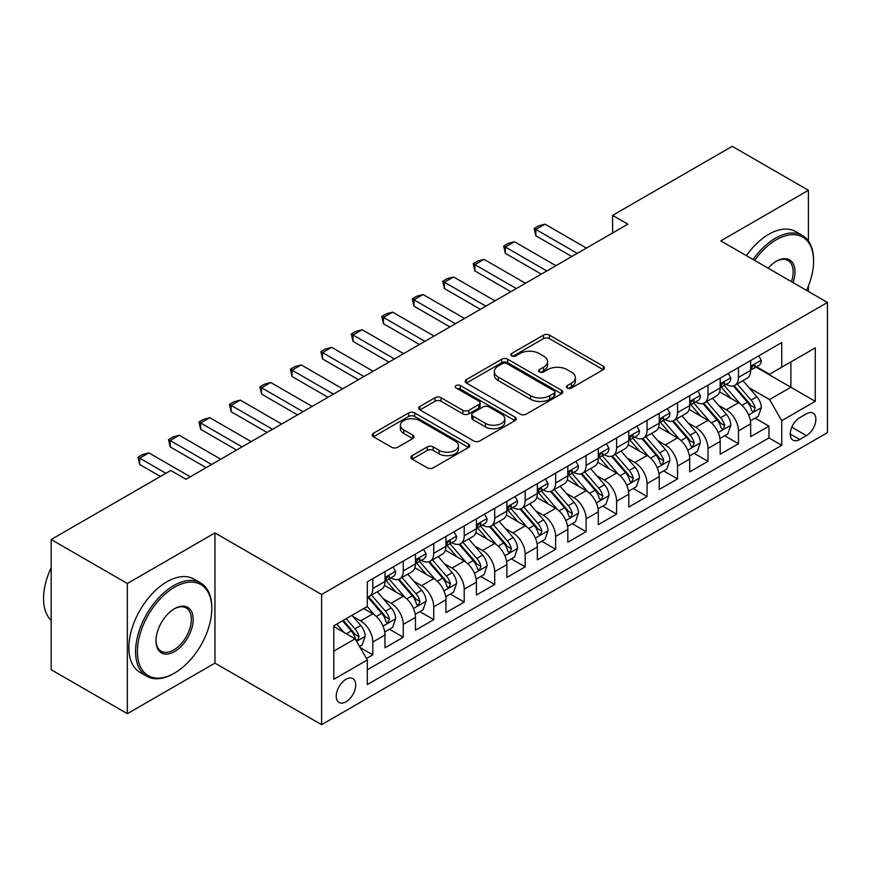 <?xml version="1.0" encoding="UTF-8"?>
<svg xmlns="http://www.w3.org/2000/svg" width="871" height="871" viewBox="0 0 871 871"><rect width="100%" height="100%" fill="white"/><g stroke="black" fill="none" stroke-linecap="round" stroke-linejoin="round"><path stroke-width="1.31" d="M567.304 388.009A2.961 1.709 0 0 0 571.485 388.009L603.265 369.652A4.235 2.439 0 0 0 604.507 367.932A4.235 2.439 0 0 0 603.265 366.201L549.427 335.117A4.235 2.439 0 0 0 543.45 335.117L511.669 353.463A2.961 1.709 0 0 0 510.798 354.671A2.961 1.709 0 0 0 511.669 355.88A2.961 1.709 0 0 0 515.861 355.88L519.965 353.506A13.533 7.817 0 0 1 539.116 353.506L543.602 356.097A13.533 7.817 0 0 1 547.565 361.628A13.533 7.817 0 0 1 543.602 367.148L539.487 369.533A2.961 1.709 0 0 0 538.616 370.741A2.961 1.709 0 0 0 539.487 371.95A2.961 1.709 0 0 0 543.678 371.95L547.783 369.565A13.533 7.817 0 0 1 566.923 369.565L571.42 372.157A13.533 7.817 0 0 1 575.383 377.687A13.533 7.817 0 0 1 571.42 383.218L567.304 385.592A2.961 1.709 0 0 0 566.433 386.8A2.961 1.709 0 0 0 567.304 388.009L567.304 385.592M345.983 701.819A13.794 7.959 120 0 0 354.998 689.658A13.794 7.959 120 0 0 352.886 678.618A13.794 7.959 120 0 0 345.983 679.293A13.794 7.959 120 0 0 336.979 691.443A13.794 7.959 120 0 0 339.091 702.494A13.794 7.959 120 0 0 345.983 701.819M412.146 455.653A4.235 2.439 0 0 0 410.905 457.384A4.235 2.439 0 0 0 412.146 459.104L427.247 467.825A4.235 2.439 0 0 0 433.225 467.825L468.522 447.454A4.235 2.439 0 0 0 469.763 445.723A4.235 2.439 0 0 0 468.522 444.003L414.683 412.919A4.235 2.439 0 0 0 408.706 412.919L373.409 433.29A4.235 2.439 0 0 0 372.167 435.021A4.235 2.439 0 0 0 373.409 436.741L391.656 447.28A4.235 2.439 0 0 0 397.633 447.28L412.734 438.559A4.235 2.439 0 0 0 413.975 436.828A4.235 2.439 0 0 0 412.734 435.108L403.687 429.882A11.312 6.533 0 0 1 400.377 425.266A11.312 6.533 0 0 1 407.367 419.223A11.312 6.533 0 0 1 419.691 420.639L455.141 441.107A11.312 6.533 0 0 1 458.451 445.723A11.312 6.533 0 0 1 451.461 451.766A11.312 6.533 0 0 1 439.136 450.351L433.225 446.932A4.235 2.439 0 0 0 427.247 446.932L412.146 455.653L412.146 459.104M214.952 532.921L127.351 583.505L51.171 539.519L51.171 669.712L127.351 713.687L214.952 663.114L321.606 724.683L321.606 594.501L214.952 532.921L214.952 663.114M808.408 240.984L808.408 190.292L720.796 240.875L827.45 302.455L321.606 594.501M808.408 190.292L732.228 146.317L612.618 215.366L612.618 232.96M51.171 539.519L170.77 470.46L186.013 479.257L627.86 224.163L612.618 215.366M520.27 414.128A4.235 2.439 0 0 0 526.247 414.128L561.545 393.746A4.235 2.439 0 0 0 562.786 392.015A4.235 2.439 0 0 0 561.545 390.295L507.706 359.211A4.235 2.439 0 0 0 501.718 359.211L466.431 379.582A4.235 2.439 0 0 0 465.19 381.313A4.235 2.439 0 0 0 466.431 383.044L520.27 414.128M457.297 388.64A2.961 1.709 0 0 1 460.302 389.065L460.302 385.548L515.033 417.144A4.235 2.439 0 0 1 516.274 418.875A4.235 2.439 0 0 1 515.033 420.595L479.736 440.976A4.235 2.439 0 0 1 473.759 440.976L419.92 409.893L419.92 406.441A4.235 2.439 0 0 0 418.679 408.161A4.235 2.439 0 0 0 419.92 409.893M419.92 406.441L435.021 397.72A4.235 2.439 0 0 1 441.009 397.72L462.839 410.328A4.235 2.439 0 0 0 468.827 410.328L478.843 404.536A4.235 2.439 0 0 0 480.084 402.816A4.235 2.439 0 0 0 478.843 401.085L456.11 387.965A2.961 1.709 0 0 1 455.239 386.757A2.961 1.709 0 0 1 457.068 385.178A2.961 1.709 0 0 1 460.302 385.548M366.484 658.487L372.799 654.84L360.159 647.545M352.962 616.472L360.616 620.881A17.235 9.951 60 0 1 372.799 642.003L384.993 634.959L384.993 647.806L403.273 637.245L389.413 629.243M383.436 598.878L391.09 603.298A17.235 9.951 60 0 1 403.273 624.409L415.467 617.365L415.467 630.212L433.747 619.651L419.887 611.649M413.91 581.284L421.564 585.704A17.235 9.951 60 0 1 433.747 606.815L445.941 599.771L445.941 612.618L464.221 602.068L450.351 594.055M444.384 563.689L452.027 568.11A17.235 9.951 60 0 1 464.221 589.221L476.404 582.187L476.404 595.024L494.695 584.474L480.825 576.46M474.847 546.095L482.501 550.516A17.235 9.951 60 0 1 494.695 571.626L506.878 564.593L506.878 577.429L525.169 566.879L511.299 558.866M505.322 528.501L512.975 532.921A17.235 9.951 60 0 1 525.169 554.032L537.353 546.999L537.353 559.835L555.633 549.285L541.773 541.283M535.796 510.907L543.45 515.327A17.235 9.951 60 0 1 555.633 536.438L567.827 529.405L567.827 542.241L586.107 531.691L572.247 523.689M566.27 493.324L573.924 497.733A17.235 9.951 60 0 1 586.107 518.844L598.301 511.81L598.301 524.658L616.581 514.097L602.721 506.095M596.744 475.729L604.398 480.139A17.235 9.951 60 0 1 616.581 501.25L628.775 494.216L628.775 507.064L647.055 496.503L633.184 488.5M627.218 458.135L634.861 462.545A17.235 9.951 60 0 1 647.055 483.666L659.238 476.622L659.238 489.469L677.529 478.908L663.658 470.906M657.681 440.541L665.335 444.961A17.235 9.951 60 0 1 677.529 466.072L689.712 459.028L689.712 471.875L708.003 461.314L694.133 453.312M688.155 422.947L695.809 427.367A17.235 9.951 60 0 1 708.003 448.478L720.186 441.434L720.186 454.281L738.466 443.72L738.466 430.884A17.235 9.951 -120 0 0 726.283 409.773L718.629 405.353M724.607 435.718L738.466 443.72M384.993 634.959A17.235 9.951 -120 0 0 372.799 613.848L363.664 608.568M415.467 617.365A17.235 9.951 -120 0 0 403.273 596.254L384.427 585.377M445.941 599.771A17.235 9.951 -120 0 0 433.747 578.66L414.901 567.783M476.404 582.187A17.235 9.951 -120 0 0 464.221 561.066L445.375 550.189M506.878 564.593A17.235 9.951 -120 0 0 494.695 543.482L475.849 532.595M537.353 546.999A17.235 9.951 -120 0 0 525.169 525.888L506.323 515.001M567.827 529.405A17.235 9.951 -120 0 0 555.633 508.294L536.797 497.406M598.301 511.81A17.235 9.951 -120 0 0 586.107 490.7L567.261 479.823M628.775 494.216A17.235 9.951 -120 0 0 616.581 473.105L597.735 462.229M659.238 476.622A17.235 9.951 -120 0 0 647.055 455.511L628.209 444.635M689.712 459.028A17.235 9.951 -120 0 0 677.529 437.917L658.683 427.04M720.186 441.434A17.235 9.951 -120 0 0 708.003 420.323L689.157 409.446M806.426 413.812L799.72 417.688A13.359 7.708 120 0 0 790.988 429.457A13.359 7.708 120 0 0 793.046 440.16A13.359 7.708 120 0 0 799.72 439.507L806.426 435.631A13.359 7.708 120 0 0 815.147 423.861A13.359 7.708 120 0 0 813.1 413.159A13.359 7.708 120 0 0 806.426 413.812M321.606 724.683L827.45 432.647L827.45 302.455M333.8 651.149L355.128 638.835L367.322 659.946L367.322 684.573L781.744 445.31L781.744 420.682L769.55 399.571L749.104 387.758M367.322 659.946L333.8 679.293L333.8 625.813L367.322 606.456L367.322 581.828L781.744 342.564L781.744 367.192L815.256 347.845L815.256 401.324L781.744 420.682M390.927 577.865L391.09 577.963A17.235 9.951 60 0 0 399.702 578.812L411.896 571.779A17.235 9.951 -120 0 0 415.467 563.885L415.467 554.032M421.401 560.271L421.564 560.369A17.235 9.951 60 0 0 430.176 561.218L442.37 554.185A17.235 9.951 -120 0 0 445.941 546.291L445.941 536.438M451.875 542.677L452.027 542.775A17.235 9.951 60 0 0 460.65 543.624L472.844 536.59A17.235 9.951 -120 0 0 476.404 528.697L476.404 518.844M482.349 525.093L482.501 525.18A17.235 9.951 60 0 0 491.124 526.03L503.307 518.996A17.235 9.951 -120 0 0 506.878 511.103L506.878 501.25M512.812 507.499L512.975 507.586A17.235 9.951 60 0 0 521.598 508.446L533.781 501.402A17.235 9.951 -120 0 0 537.353 493.509L537.353 483.655M543.286 489.905L543.45 489.992A17.235 9.951 60 0 0 552.062 490.852L564.256 483.808A17.235 9.951 -120 0 0 567.827 475.914L567.827 466.072M573.76 472.311L573.924 472.398A17.235 9.951 60 0 0 582.536 473.258L594.73 466.214A17.235 9.951 -120 0 0 598.301 458.331L598.301 448.478M604.234 454.716L604.398 454.804A17.235 9.951 60 0 0 613.01 455.664L625.204 448.619A17.235 9.951 -120 0 0 628.775 440.737L628.775 430.884M634.709 437.122L634.861 437.22A17.235 9.951 60 0 0 643.484 438.069L655.678 431.036A17.235 9.951 -120 0 0 659.238 423.143L659.238 413.29M665.183 419.528L665.335 419.626A17.235 9.951 60 0 0 673.958 420.475L686.141 413.442A17.235 9.951 -120 0 0 689.712 405.548L689.712 395.695M695.646 401.934L695.809 402.032A17.235 9.951 60 0 0 704.432 402.881L716.615 395.848A17.235 9.951 -120 0 0 720.186 387.954L720.186 378.101M367.322 669.799L768.941 437.917L768.941 426.137L750.66 436.687L750.66 423.85A17.235 9.951 -120 0 0 738.466 402.729L719.631 391.852M726.12 384.34L726.283 384.438A17.235 9.951 -120 0 0 734.895 385.287A17.235 9.951 -120 0 0 738.466 377.393L738.466 367.551M734.895 385.287L747.089 378.254A17.235 9.951 -120 0 0 750.66 370.36L750.66 360.507M372.799 578.66L372.799 588.513A17.235 9.951 60 0 1 369.228 596.406A17.235 9.951 60 0 1 367.322 597.103M369.228 596.406L381.422 589.373A17.235 9.951 -120 0 0 384.993 581.48L384.993 571.626M403.273 561.066L403.273 570.919A17.235 9.951 60 0 1 399.702 578.812M433.747 543.471L433.747 553.325A17.235 9.951 60 0 1 430.176 561.218M464.221 525.888L464.221 535.741A17.235 9.951 60 0 1 460.65 543.624M494.695 508.294L494.695 518.147A17.235 9.951 60 0 1 491.124 526.03M525.169 490.7L525.169 500.553A17.235 9.951 60 0 1 521.598 508.446M555.633 473.105L555.633 482.959A17.235 9.951 60 0 1 552.062 490.852M586.107 455.511L586.107 465.364A17.235 9.951 60 0 1 582.536 473.258M616.581 437.917L616.581 447.77A17.235 9.951 60 0 1 613.01 455.664M647.055 420.323L647.055 430.176A17.235 9.951 60 0 1 643.484 438.069M677.529 402.729L677.529 412.582A17.235 9.951 60 0 1 673.958 420.475M708.003 385.134L708.003 394.988A17.235 9.951 60 0 1 704.432 402.881M708.003 448.478L708.003 461.314M677.529 466.072L677.529 478.908M647.055 483.666L647.055 496.503M616.581 501.25L616.581 514.097M586.107 518.844L586.107 531.691M555.633 536.438L555.633 549.285M525.169 554.032L525.169 566.879M494.695 571.626L494.695 584.474M464.221 589.221L464.221 602.068M433.747 606.815L433.747 619.651M403.273 624.409L403.273 637.245M372.799 642.003L372.799 654.84M355.128 638.835L333.8 626.521M769.55 399.571L790.879 387.247L790.879 361.922L815.256 347.845M755.984 367.105L815.256 401.324M756.594 366.756L769.55 374.236L781.744 367.192M808.408 291.458L808.408 286.047M127.351 583.505L127.351 713.687M755.081 418.124L768.941 426.137M768.941 437.917L781.744 445.31M568.491 388.422L571.42 386.735A13.533 7.817 0 0 0 575.383 381.204L575.383 377.687M547.565 361.628L547.565 365.145A13.533 7.817 0 0 1 543.602 370.676L540.673 372.363M603.211 369.685L549.427 338.634A4.235 2.439 0 0 0 543.45 338.634L512.856 356.304M561.49 393.779L507.706 362.728A4.235 2.439 0 0 0 501.718 362.728L466.486 383.077M554.065 393.224A2.961 1.709 0 0 0 554.936 392.015A2.961 1.709 0 0 0 554.065 390.807L506.813 363.523A2.961 1.709 0 0 0 502.621 363.523L498.288 366.027A13.533 7.817 0 0 0 494.314 371.558A13.533 7.817 0 0 0 498.288 377.078L530.591 395.728A13.533 7.817 0 0 0 549.732 395.728L554.065 393.224L554.065 396.751A2.961 1.709 0 0 0 554.936 395.543L554.936 392.015M494.314 371.558L494.314 375.074A13.533 7.817 0 0 0 498.288 380.605L498.288 377.078M554.065 396.751L549.732 399.256A13.533 7.817 0 0 1 530.591 399.256L498.288 380.605M419.974 409.925L435.021 401.237L435.021 397.72M480.084 402.816L480.084 406.332A4.235 2.439 0 0 1 478.843 408.064L468.827 413.845A4.235 2.439 0 0 1 462.839 413.845L441.009 401.237A4.235 2.439 0 0 0 435.021 401.237M460.302 389.065L514.979 420.628M485.495 423.404A11.312 6.533 0 0 0 497.831 424.819A11.312 6.533 0 0 0 504.81 418.788A11.312 6.533 0 0 0 501.5 414.171L489.012 406.953A4.235 2.439 0 0 0 483.024 406.953L473.007 412.745A4.235 2.439 0 0 0 471.766 414.465A4.235 2.439 0 0 0 473.007 416.196L485.495 423.404L485.495 426.921A11.312 6.533 0 0 0 497.831 428.336A11.312 6.533 0 0 0 504.81 422.304L504.81 418.788M471.766 414.465L471.766 417.993A4.235 2.439 0 0 0 473.007 419.713L473.007 416.196M485.495 426.921L473.007 419.713M458.451 445.723L458.451 449.24A11.312 6.533 0 0 1 451.461 455.283A11.312 6.533 0 0 1 439.136 453.867L433.225 450.449A4.235 2.439 0 0 0 427.247 450.449L412.201 459.137M400.377 425.266L400.377 428.782A11.312 6.533 0 0 0 403.687 433.399L403.687 429.882M412.68 438.592L403.687 433.399M468.467 447.487L414.683 416.436A4.235 2.439 0 0 0 408.706 416.436L373.463 436.774M750.399 420.824L758.282 416.284L761.319 407.486A11.421 6.598 -120 0 0 756.877 396.762L742.952 380.638M740.165 403.85L724.247 385.428M731.107 398.483L721.874 387.791A27.36 15.798 -120 0 0 721.025 386.833M733.349 385.907L747.427 402.217A11.421 6.598 60 0 1 751.499 410.078L752.337 411.439L753.872 411.221L755.157 407.966A11.421 6.598 -120 0 0 751.085 400.105L737.16 383.98M734.177 385.646L749.31 403.164A5.814 3.364 60 0 1 750.769 405.44L755.157 407.966M758.739 355.847L761.319 360.333A11.421 6.598 60 0 1 758.957 365.385L753.175 368.727A11.421 6.598 -120 0 0 755.157 366.092L754.917 365.08M751.042 369.26L751.085 369.26A11.421 6.598 -120 0 0 753.175 368.727M753.687 365.243L755.157 366.092C754.438 364.372 753.219 365.08 751.499 368.204A11.421 6.598 60 0 1 750.66 369.837M577.277 253.363L535.828 229.443L535.828 235.78L534.152 228.474L538.724 225.839L544.974 224.163L586.412 248.093M571.79 256.531L535.828 235.78M544.974 224.163L535.828 229.443L534.152 228.474M806.546 290.381A52.576 30.354 120 0 0 813.59 261.202A52.576 30.354 120 0 0 776.409 239.732A52.576 30.354 120 0 0 754.645 260.418M753.077 259.514A53.871 31.106 -60 0 1 775.495 238.153A53.871 31.106 -60 0 1 802.431 235.486A53.871 31.106 -60 0 1 813.59 260.146L813.59 261.202M768.146 268.214A26.282 15.177 -60 0 1 776.409 261.202L776.409 261.202A26.282 15.177 -60 0 1 793.056 282.596M746.371 255.639A53.871 31.106 -60 0 1 768.788 234.277A53.871 31.106 -60 0 1 795.724 231.61L802.431 235.486M791.456 281.671A24.998 14.426 120 0 0 787.994 260.483A24.998 14.426 120 0 0 775.941 261.474M173.667 673.577L174.581 673.054A52.576 30.354 120 0 0 211.762 608.655A52.576 30.354 120 0 0 174.581 587.196A52.576 30.354 120 0 0 137.4 651.584A52.576 30.354 120 0 0 174.581 673.054L173.667 673.577A53.871 31.106 -60 0 1 146.731 676.244A53.871 31.106 -60 0 1 138.478 633.075A53.871 31.106 -60 0 1 173.667 585.617A53.871 31.106 -60 0 1 200.602 582.939A53.871 31.106 -60 0 1 211.762 607.599L211.762 608.655M174.581 651.584A26.282 15.177 -60 0 1 155.996 640.849A26.282 15.177 -60 0 1 174.581 608.655L174.581 608.655A26.282 15.177 -60 0 1 193.166 619.39A26.282 15.177 -60 0 1 174.581 651.584M155.996 640.316A24.998 14.426 120 0 0 161.168 651.236A24.998 14.426 120 0 0 173.667 650.006A24.998 14.426 120 0 0 189.998 627.98A24.998 14.426 120 0 0 186.165 607.947A24.998 14.426 120 0 0 174.113 608.938M146.731 676.244L140.024 672.379A53.871 31.106 -60 0 1 131.771 629.21A53.871 31.106 -60 0 1 166.96 581.741A53.871 31.106 -60 0 1 193.895 579.073L200.602 582.939M51.171 620.446A53.871 31.106 -60 0 1 51.171 567.663M719.936 438.418L727.808 433.878L730.856 425.081A11.421 6.598 -120 0 0 726.403 414.356L712.478 398.232M709.691 421.444L693.784 403.012M700.632 416.077L691.4 405.385A27.36 15.798 -120 0 0 690.551 404.427M702.875 403.502L716.953 419.811A11.421 6.598 60 0 1 721.025 427.672L721.863 429.033L723.398 428.815L724.683 425.56A11.421 6.598 -120 0 0 720.611 417.699L706.697 401.575M703.703 403.24L718.836 420.758A5.814 3.364 60 0 1 720.306 423.034L724.683 425.56M689.462 456.012L697.333 451.461L700.382 442.664A11.421 6.598 -120 0 0 695.929 431.951L682.004 415.826M679.217 439.038L663.31 420.606M670.169 433.671L660.926 422.979A27.36 15.798 -120 0 0 660.076 422.021M672.401 421.096L686.49 437.405A11.421 6.598 60 0 1 690.561 445.266L691.389 446.616L692.935 446.398L694.209 443.154A11.421 6.598 -120 0 0 690.148 435.293L676.223 419.169M673.229 420.835L688.362 438.353A5.814 3.364 60 0 1 689.832 440.628L694.209 443.154M658.988 473.606L666.859 469.055L669.908 460.258A11.421 6.598 -120 0 0 665.455 449.534L651.541 433.42M648.743 456.622L632.836 438.2M639.695 451.265L630.452 440.574A27.36 15.798 -120 0 0 629.613 439.615M641.927 438.69L656.015 454.989A11.421 6.598 60 0 1 660.087 462.86L660.915 464.21L662.461 463.993L663.746 460.748A11.421 6.598 -120 0 0 659.674 452.876L645.749 436.763M642.754 438.418L657.888 455.947A5.814 3.364 60 0 1 659.358 458.222L663.746 460.748M628.514 491.2L636.385 486.649L639.434 477.852A11.421 6.598 -120 0 0 634.992 467.128L621.067 451.015M618.279 474.216L602.362 455.794M609.221 468.859L599.988 458.157A27.36 15.798 -120 0 0 599.139 457.21M611.464 456.284L625.541 472.583A11.421 6.598 60 0 1 629.613 480.454L630.441 481.805L631.987 481.587L633.271 478.342A11.421 6.598 -120 0 0 629.2 470.471L615.274 454.357M612.291 456.012L627.414 473.53A5.814 3.364 60 0 1 628.884 475.806L633.271 478.342M728.265 373.441L730.856 377.927A11.421 6.598 60 0 1 728.483 382.979L722.701 386.321A11.421 6.598 -120 0 0 724.683 383.686L724.443 382.674M720.567 386.855L720.611 386.855A11.421 6.598 -120 0 0 722.701 386.321M723.213 382.837L724.683 383.686C723.964 381.966 722.745 382.674 721.025 385.799A11.421 6.598 60 0 1 720.186 387.432M546.803 270.957L505.354 247.037L505.354 253.363L503.678 246.068L508.25 243.423L514.5 241.757L555.938 265.688M541.316 274.125L505.354 253.363M514.5 241.757L505.354 247.037L503.678 246.068M697.791 391.035L700.382 395.521A11.421 6.598 60 0 1 698.019 400.573L692.227 403.915A11.421 6.598 -120 0 0 694.209 401.281L693.969 400.268M690.093 404.449L690.148 404.449A11.421 6.598 -120 0 0 692.227 403.915M692.739 400.431L694.209 401.281C693.501 399.56 692.282 400.268 690.561 403.393A11.421 6.598 60 0 1 689.712 405.015M516.329 288.551L474.88 264.632L474.88 270.957L473.214 263.663L477.776 261.017L484.026 259.351L525.474 283.271M510.842 291.72L474.88 270.957M484.026 259.351L474.88 264.632L473.214 263.663M667.317 408.63L669.908 413.115A11.421 6.598 60 0 1 667.545 418.167L661.753 421.51A11.421 6.598 -120 0 0 663.746 418.875L663.506 417.862M659.619 422.043L659.674 422.043A11.421 6.598 -120 0 0 661.753 421.51M662.265 418.026L663.746 418.875C663.027 417.155 661.808 417.862 660.087 420.987A11.421 6.598 60 0 1 659.238 422.609M485.855 306.146L444.417 282.215L444.417 288.551L442.74 281.257L447.313 278.611L453.551 276.945L495 300.865M480.367 309.314L444.417 288.551M453.551 276.945L444.417 282.215L442.74 281.257M636.843 426.224L639.434 430.71A11.421 6.598 60 0 1 637.071 435.761L631.279 439.104A11.421 6.598 -120 0 0 633.271 436.469L633.032 435.456M629.156 439.637L629.2 439.637A11.421 6.598 -120 0 0 631.279 439.104M631.791 435.62L633.271 436.469C632.553 434.749 631.333 435.456 629.613 438.581A11.421 6.598 60 0 1 628.775 440.203M455.381 323.74L413.943 299.809L413.943 306.146L412.266 298.851L416.839 296.205L423.077 294.54L464.526 318.459M449.893 326.908L413.943 306.146M423.077 294.54L413.943 299.809L412.266 298.851M598.039 508.795L605.911 504.244L608.96 495.447A11.421 6.598 -120 0 0 604.518 484.722L590.592 468.609M587.805 491.81L571.888 473.389M578.747 486.443L569.514 475.751A27.36 15.798 -120 0 0 568.665 474.804M580.99 473.878L595.067 490.177A11.421 6.598 60 0 1 599.139 498.049L599.967 499.399L601.513 499.181L602.797 495.937A11.421 6.598 -120 0 0 598.725 488.065L584.8 471.951M581.817 473.606L596.951 491.124A5.814 3.364 60 0 1 598.41 493.4L602.797 495.937M606.368 443.807L608.96 448.293A11.421 6.598 60 0 1 606.597 453.356L600.805 456.698A11.421 6.598 -120 0 0 602.797 454.063L602.558 453.051M598.682 457.231L598.725 457.231A11.421 6.598 -120 0 0 600.805 456.698M601.328 453.214L602.797 454.063C602.079 452.343 600.859 453.051 599.139 456.175A11.421 6.598 60 0 1 598.301 457.798M424.906 341.334L383.469 317.403L383.469 323.74L381.792 316.434L386.365 313.8L392.614 312.134L434.052 336.054M419.43 344.502L383.469 323.74M392.614 312.134L383.469 317.403L381.792 316.434M567.565 526.389L575.448 521.838L578.486 513.041A11.421 6.598 -120 0 0 574.043 502.317L560.118 486.203M557.331 509.404L541.414 490.983M548.273 504.037L539.04 493.345A27.36 15.798 -120 0 0 538.191 492.398M550.516 491.473L564.593 507.771A11.421 6.598 60 0 1 568.665 515.643L569.503 516.993L571.038 516.775L572.323 513.531A11.421 6.598 -120 0 0 568.251 505.659L554.326 489.546M551.343 491.2L566.477 508.718A5.814 3.364 60 0 1 567.936 510.994L572.323 513.531M575.905 461.401L578.486 465.887A11.421 6.598 60 0 1 576.123 470.939L570.342 474.281A11.421 6.598 -120 0 0 572.323 471.657L572.084 470.645M568.208 474.826L568.251 474.826A11.421 6.598 -120 0 0 570.342 474.281M570.853 470.808L572.323 471.657C571.605 469.937 570.385 470.634 568.665 473.77A11.421 6.598 60 0 1 567.827 475.392M394.443 358.928L352.995 334.997L352.995 341.334L351.318 334.029L355.891 331.394L362.14 329.717L403.578 353.648M388.956 362.096L352.995 341.334M362.14 329.717L352.995 334.997L351.318 334.029M537.102 543.972L544.974 539.432L548.022 530.635A11.421 6.598 -120 0 0 543.569 519.911L529.644 503.786M526.857 526.999L510.95 508.577M517.799 521.631L508.566 510.939A27.36 15.798 -120 0 0 507.717 509.992M520.041 509.056L534.119 525.365A11.421 6.598 60 0 1 538.191 533.237L539.029 534.587L540.564 534.369L541.849 531.125A11.421 6.598 -120 0 0 537.777 523.253L523.863 507.129M520.869 508.795L536.003 526.313A5.814 3.364 60 0 1 537.472 528.588L541.849 531.125M545.431 478.996L548.022 483.481A11.421 6.598 60 0 1 545.649 488.533L539.868 491.875A11.421 6.598 -120 0 0 541.849 489.252L541.61 488.239M537.734 492.409L537.777 492.409A11.421 6.598 -120 0 0 539.868 491.875M540.379 488.402L541.849 489.252C541.131 487.531 539.911 488.228 538.191 491.364A11.421 6.598 60 0 1 537.353 492.986M363.969 376.522L322.52 352.592L322.52 358.928L320.844 351.623L325.416 348.988L331.666 347.311L373.104 371.242M358.482 379.691L322.52 358.928M331.666 347.311L322.52 352.592L320.844 351.623M506.628 561.566L514.5 557.026L517.548 548.229A11.421 6.598 -120 0 0 513.095 537.505L499.17 521.381M496.383 544.593L480.476 526.171M487.335 539.225L478.092 528.534A27.36 15.798 -120 0 0 477.243 527.586M489.567 526.65L503.656 542.96A11.421 6.598 60 0 1 507.728 550.82L508.555 552.181L510.101 551.964L511.375 548.719A11.421 6.598 -120 0 0 507.314 540.847L493.389 524.723M490.395 526.389L505.528 543.907A5.814 3.364 60 0 1 506.998 546.182L511.375 548.719M514.957 496.59L517.548 501.075A11.421 6.598 60 0 1 515.186 506.127L509.393 509.47A11.421 6.598 -120 0 0 511.375 506.846L511.135 505.833M507.26 510.003L507.314 510.003A11.421 6.598 -120 0 0 509.393 509.47M509.905 505.986L511.375 506.846C510.667 505.126 509.448 505.822 507.728 508.958A11.421 6.598 60 0 1 506.878 510.58M333.495 394.117L292.046 370.186L292.046 376.522L290.381 369.217L294.942 366.582L301.192 364.905L342.641 388.836M328.008 397.274L292.046 376.522M301.192 364.905L292.046 370.186L290.381 369.217M476.154 579.161L484.026 574.62L487.074 565.823A11.421 6.598 -120 0 0 482.621 555.099L468.707 538.975M465.909 562.187L450.002 543.765M456.861 556.819L447.618 546.128A27.36 15.798 -120 0 0 446.779 545.17M459.093 544.244L473.182 560.554A11.421 6.598 60 0 1 477.254 568.415L478.081 569.776L479.627 569.558L480.912 566.302A11.421 6.598 -120 0 0 476.84 558.442L462.915 542.317M459.921 543.983L475.054 561.501A5.814 3.364 60 0 1 476.524 563.777L480.912 566.302M484.483 514.184L487.074 518.67A11.421 6.598 60 0 1 484.712 523.721L478.919 527.064A11.421 6.598 -120 0 0 480.912 524.44L480.672 523.417M476.785 527.597L476.84 527.597A11.421 6.598 -120 0 0 478.919 527.064M479.431 523.58L480.912 524.44C480.193 522.72 478.974 523.417 477.254 526.541A11.421 6.598 60 0 1 476.404 528.174M303.021 411.7L261.583 387.78L261.583 394.117L259.906 386.811L264.479 384.176L270.718 382.5L312.166 406.43M297.534 414.868L261.583 394.117M270.718 382.5L261.583 387.78L259.906 386.811M445.68 596.755L453.551 592.215L456.6 583.418A11.421 6.598 -120 0 0 452.158 572.693L438.233 556.569M435.446 579.781L419.528 561.36M426.387 574.414L417.155 563.722A27.36 15.798 -120 0 0 416.305 562.764M428.63 561.839L442.708 578.148A11.421 6.598 60 0 1 446.779 586.009L447.607 587.37L449.153 587.152L450.438 583.897A11.421 6.598 -120 0 0 446.366 576.036L432.441 559.911M429.457 561.577L444.58 579.095A5.814 3.364 60 0 1 446.05 581.371L450.438 583.897M454.009 531.778L456.6 536.264A11.421 6.598 60 0 1 454.237 541.316L448.445 544.658A11.421 6.598 -120 0 0 450.438 542.023L450.198 541.011M446.322 545.192L446.366 545.192A11.421 6.598 -120 0 0 448.445 544.658M448.957 541.174L450.438 542.023C449.719 540.303 448.5 541.011 446.779 544.135A11.421 6.598 60 0 1 445.941 545.769M272.547 429.294L231.109 405.374L231.109 411.7L229.432 404.405L234.005 401.76L240.244 400.094L281.692 424.025M267.059 432.462L231.109 411.7M240.244 400.094L231.109 405.374L229.432 404.405M415.206 614.349L423.077 609.798L426.126 601.001A11.421 6.598 -120 0 0 421.684 590.288L407.759 574.163M404.971 597.375L389.054 578.943M395.913 592.008L386.68 581.316A27.36 15.798 -120 0 0 385.831 580.358M398.156 579.433L412.233 595.742A11.421 6.598 60 0 1 416.305 603.603L417.133 604.953L418.679 604.735L419.964 601.491A11.421 6.598 -120 0 0 415.892 593.63L401.967 577.506M398.983 579.171L414.117 596.689A5.814 3.364 60 0 1 415.576 598.965L419.964 601.491M423.535 549.372L426.126 553.858A11.421 6.598 60 0 1 423.763 558.91L417.971 562.252A11.421 6.598 -120 0 0 419.964 559.618L419.724 558.605M415.848 562.786L415.892 562.786A11.421 6.598 -120 0 0 417.971 562.252M418.494 558.768L419.964 559.618C419.245 557.897 418.026 558.605 416.305 561.73A11.421 6.598 60 0 1 415.467 563.352M242.073 446.888L200.635 422.968L200.635 429.294L198.958 422L203.531 419.354L209.78 417.688L251.218 441.608M236.596 450.057L200.635 429.294M209.78 417.688L200.635 422.968L198.958 422M384.732 631.943L392.614 627.392L395.652 618.595A11.421 6.598 -120 0 0 391.21 607.871L377.285 591.757M374.497 614.959L367.203 606.521M365.439 609.602L364.252 608.23M367.682 597.027L381.759 613.326A11.421 6.598 60 0 1 385.831 621.197L386.67 622.547L388.205 622.33L389.489 619.085A11.421 6.598 -120 0 0 385.418 611.224L371.492 595.1M368.509 596.755L383.643 614.284A5.814 3.364 60 0 1 385.102 616.559L389.489 619.085M393.071 566.967L395.652 571.452A11.421 6.598 60 0 1 393.289 576.504L387.508 579.846A11.421 6.598 -120 0 0 389.489 577.212L389.25 576.199M385.374 580.38L385.418 580.38A11.421 6.598 -120 0 0 387.508 579.846M388.02 576.362L389.489 577.212C388.771 575.491 387.551 576.199 385.831 579.324A11.421 6.598 60 0 1 384.993 580.946M211.609 464.483L170.161 440.563L170.161 446.888L168.484 439.594L173.057 436.948L179.306 435.282L220.744 459.202M206.122 467.651L170.161 446.888M179.306 435.282L170.161 440.563L168.484 439.594M359.549 646.489L362.14 644.986L365.189 636.189A11.421 6.598 -120 0 0 360.736 625.465L351.971 615.318M343.795 632.281L336.739 624.115M334.965 627.196L333.8 625.835M342.521 620.773L351.285 630.92A11.421 6.598 60 0 1 355.357 638.791L356.195 640.141L357.731 639.924L359.015 636.679A11.421 6.598 -120 0 0 354.943 628.808L346.179 618.66M343.228 620.37L353.169 631.867A5.814 3.364 60 0 1 354.639 634.142L359.015 636.679M165.893 473.28L139.687 458.146L139.687 464.483L138.01 457.188L142.583 454.542L148.832 452.876L190.27 476.796M160.406 476.448L139.687 464.483M148.832 452.876L139.687 458.146L138.01 457.188M360.616 620.881L372.799 613.848M391.09 603.298L403.273 596.254M421.564 585.704L433.747 578.66M452.027 568.11L464.221 561.066M482.501 550.516L494.695 543.482M512.975 532.921L525.169 525.888M543.45 515.327L555.633 508.294M573.924 497.733L586.107 490.7M604.398 480.139L616.581 473.105M634.861 462.545L647.055 455.511M665.335 444.961L677.529 437.917M695.809 427.367L708.003 420.323M726.283 409.773L738.466 402.729M738.466 377.393L750.66 370.36M372.799 588.513L384.993 581.48M403.273 570.919L415.467 563.885M433.747 553.325L445.941 546.291M464.221 535.741L476.404 528.697M494.695 518.147L506.878 511.103M525.169 500.553L537.353 493.509M555.633 482.959L567.827 475.914M586.107 465.364L598.301 458.331M616.581 447.77L628.775 440.737M647.055 430.176L659.238 423.143M677.529 412.582L689.712 405.548M708.003 394.988L720.186 387.954M738.466 430.884L750.66 423.85M791.815 427.193L806.426 435.631M790.269 434.052L799.72 439.507M571.42 386.735L571.42 383.218M539.487 371.95L539.487 369.533M543.602 370.676L543.602 367.148M511.669 355.88L511.669 353.463M543.45 338.634L543.45 335.117M549.427 338.634L549.427 335.117M603.265 369.652L603.265 366.201M466.431 383.044L466.431 379.582M501.718 362.728L501.718 359.211M507.706 362.728L507.706 359.211M561.545 393.746L561.545 390.295M530.591 399.256L530.591 395.728M549.732 399.256L549.732 395.728M441.009 401.237L441.009 397.72M462.839 413.845L462.839 410.328M468.827 413.845L468.827 410.328M478.843 408.064L478.843 404.536M515.033 420.595L515.033 417.144M427.247 450.449L427.247 446.932M433.225 450.449L433.225 446.932M439.136 453.867L439.136 450.351M412.734 438.559L412.734 435.108M373.409 436.741L373.409 433.29M408.706 416.436L408.706 412.919M414.683 416.436L414.683 412.919M468.522 447.454L468.522 444.003M748.657 414.966L761.254 407.704M751.085 400.105L756.877 396.762M741.983 405.363L747.427 402.217M761.254 360.202L750.66 366.31M718.194 432.56L730.78 425.298M720.611 417.699L726.403 414.356M711.509 422.947L716.953 419.811M687.72 450.155L700.306 442.893M690.148 435.293L695.929 431.951M681.035 440.541L686.49 437.405M657.246 467.749L669.832 460.487M659.674 452.876L665.455 449.534M650.572 458.135L656.015 454.989M626.772 485.343L639.358 478.07M629.2 470.471L634.992 467.128M620.098 475.729L625.541 472.583M730.78 377.796L720.186 383.904M700.306 395.39L689.712 401.498M669.832 412.985L659.238 419.093M639.358 430.579L628.775 436.687M596.297 502.937L608.883 495.664M598.725 488.065L604.518 484.722M589.623 493.324L595.067 490.177M608.883 448.162L598.301 454.281M565.823 520.531L578.42 513.259M568.251 505.659L574.043 502.317M559.149 510.918L564.593 507.771M578.42 465.756L567.827 471.875M535.36 538.126L547.946 530.853M537.777 523.253L543.569 519.911M528.675 528.512L534.119 525.365M547.946 483.351L537.353 489.469M504.886 555.72L517.472 548.447M507.314 540.847L513.095 537.505M498.201 546.106L503.656 542.96M517.472 500.945L506.878 507.064M474.412 573.303L486.998 566.041M476.84 558.442L482.621 555.099M467.738 563.7L473.182 560.554M486.998 518.539L476.404 524.658M443.938 590.897L456.524 583.635M446.366 576.036L452.158 572.693M437.264 581.284L442.708 578.148M456.524 536.133L445.941 542.241M413.464 608.491L426.05 601.23M415.892 593.63L421.684 590.288M406.79 598.878L412.233 595.742M426.05 553.727L415.467 559.835M382.99 626.086L395.586 618.824M385.418 611.224L391.21 607.871M376.316 616.472L381.759 613.326M395.586 571.322L384.993 577.429M356.577 641.339L365.112 636.418M354.943 628.808L360.736 625.465M346.364 633.772L351.285 630.92"/></g></svg>
